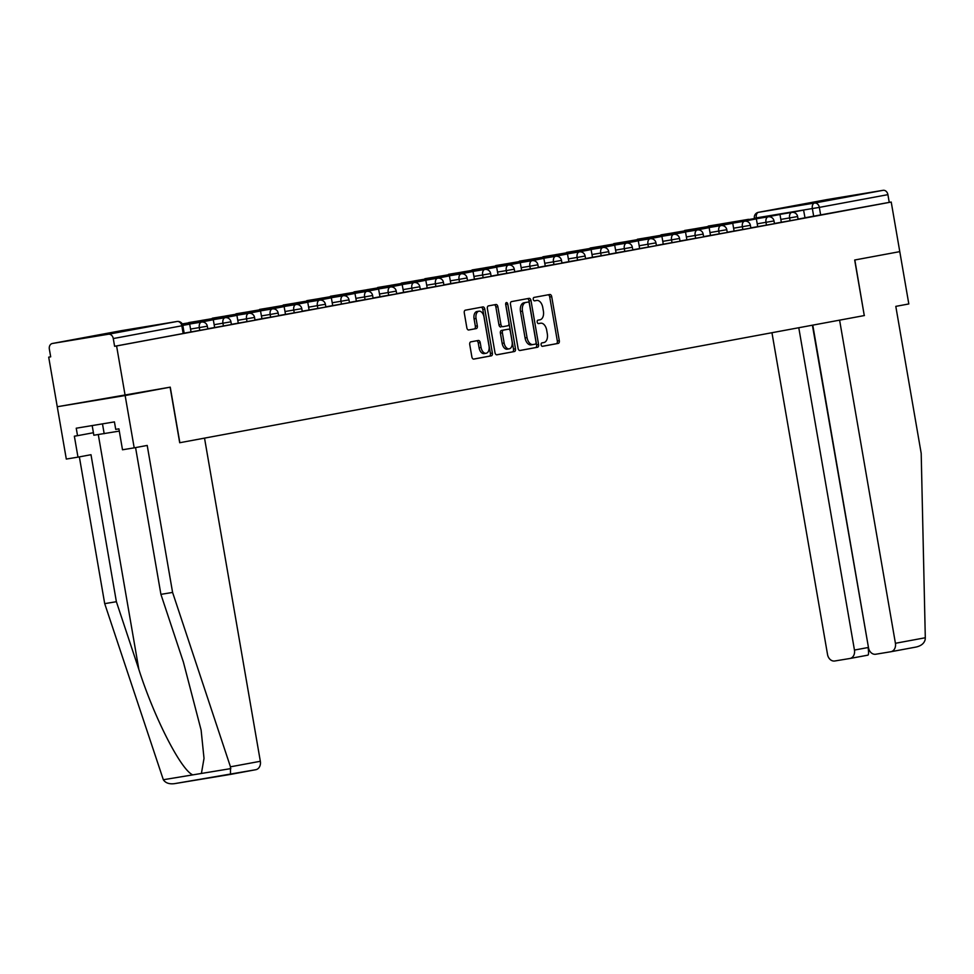 <?xml version="1.0" encoding="UTF-8"?>
<svg xmlns="http://www.w3.org/2000/svg" width="974" height="974" viewBox="0 0 974 974"><rect width="100%" height="100%" fill="white"/><g stroke="black" fill="none" stroke-linecap="round" stroke-linejoin="round"><path stroke-width="1.46" d="M541.13 344.82A1.741 1.059 80.6 0 0 542.445 346.33A1.741 1.059 80.6 0 0 542.469 346.33L558.248 343.396A2.484 1.51 80.6 0 0 559.307 340.681L551.71 296.656A2.484 1.51 80.6 0 0 549.823 294.489L534.02 297.423A1.741 1.059 80.6 0 0 533.265 299.322A1.741 1.059 80.6 0 0 534.592 300.844A1.741 1.059 80.6 0 0 534.604 300.844L536.65 300.467A7.938 4.833 80.6 0 1 536.711 300.455A7.938 4.833 80.6 0 1 542.749 307.407L543.395 311.083A7.938 4.833 80.6 0 1 539.986 319.789L537.94 320.166A1.741 1.059 80.6 0 0 537.198 322.077A1.741 1.059 80.6 0 0 538.525 323.587A1.741 1.059 80.6 0 0 538.537 323.587L540.582 323.21A7.938 4.833 80.6 0 1 540.631 323.198A7.938 4.833 80.6 0 1 546.682 330.149L547.315 333.826A7.938 4.833 80.6 0 1 543.918 342.531L541.873 342.909A1.741 1.059 80.6 0 0 541.13 344.82M847.063 196.76L812.182 202.665L847.063 196.76M119.352 331.939L84.47 337.844L119.352 331.939M470.807 341.85A2.484 1.51 80.6 0 0 469.748 344.577L471.879 356.922A2.484 1.51 80.6 0 0 473.766 359.089L491.322 355.839A2.484 1.51 80.6 0 0 492.381 353.112L484.784 309.099A2.484 1.51 80.6 0 0 482.885 306.92L465.341 310.182A2.484 1.51 80.6 0 0 464.281 312.897L466.85 327.824A2.484 1.51 80.6 0 0 468.75 329.991L476.262 328.591A2.484 1.51 80.6 0 0 477.333 325.876L476.055 318.474A6.635 4.042 80.6 0 1 478.94 311.193A6.635 4.042 80.6 0 1 484.005 317L489.009 345.977A6.635 4.042 80.6 0 1 486.111 353.27A6.635 4.042 80.6 0 1 481.059 347.45L480.219 342.629A2.484 1.51 80.6 0 0 478.331 340.45A2.484 1.51 80.6 0 0 478.319 340.462L470.807 341.85M812.779 325.133L868.504 647.734A7.585 6.014 -100.5 0 0 875.736 654.236L890.772 651.752A7.585 6.014 -100.5 0 0 890.869 651.728A7.585 6.014 -100.5 0 0 895.423 643.29L925.3 637.751L921.197 453.36L895.8 306.372L908.815 303.949L899.781 251.633L854.685 260.009L864.279 315.564L179.849 442.707L170.255 387.153L125.147 395.529L116.588 345.953L891.222 202.044L889.238 202.373L887.911 194.654L819.341 207.389L754.4 218.213M864.279 315.564L854.831 259.985L899.781 251.633L891.222 202.044M518.083 348.339A2.484 1.51 80.6 0 0 519.97 350.506A2.484 1.51 80.6 0 0 519.994 350.506L537.526 347.255A2.484 1.51 80.6 0 0 538.585 344.528L530.988 300.516A2.484 1.51 80.6 0 0 529.089 298.336L511.545 301.599A2.484 1.51 80.6 0 0 510.486 304.314L518.083 348.339M514.418 351.541L496.886 354.804A2.484 1.51 80.6 0 0 496.886 354.804L496.886 354.804A2.484 1.51 80.6 0 1 494.987 352.625L487.377 308.612A2.484 1.51 80.6 0 1 488.449 305.885L495.949 304.497A2.484 1.51 80.6 0 0 495.949 304.497A2.484 1.51 80.6 0 1 497.848 306.664L500.94 324.512A2.484 1.51 80.6 0 0 502.827 326.692A2.484 1.51 80.6 0 0 502.84 326.692L507.819 325.766A2.484 1.51 80.6 0 0 508.891 323.039L505.676 304.46A1.741 1.059 80.6 0 1 506.431 302.549A1.741 1.059 80.6 0 1 507.758 304.071L515.49 348.826A2.484 1.51 80.6 0 1 514.418 351.541L496.618 354.804M179.849 442.707L204.528 438.13L260.338 761.278A7.585 6.014 79.5 0 1 255.785 769.716A7.585 6.014 79.5 0 1 255.687 769.728L230.497 774.403L230.461 766.818L172.593 592.436L147.208 445.435L134.193 447.845L125.147 395.529L57.259 406.742L48.7 357.154L50.672 356.788M116.588 345.953L114.603 346.281L113.276 338.55A5.053 4.018 -100.5 0 0 108.455 334.228L52.438 343.469A5.053 4.018 -100.5 0 0 52.377 343.481A5.053 4.018 -100.5 0 0 49.345 349.106L50.685 356.825L48.7 357.154M889.238 202.373L804.914 217.774M826.95 199.597A5.053 4.018 79.5 0 1 827.011 199.585A5.053 4.018 79.5 0 1 827.072 199.573L883.089 190.32A5.053 4.018 79.5 0 1 887.911 194.654M774.44 223.484L798.096 219.296L797.621 216.557L780.831 219.418M750.832 227.867L774.476 223.679L774.001 220.94L757.212 223.813M727.225 232.25L750.869 228.062L750.394 225.323L733.605 228.196M703.605 236.633L727.261 232.445L726.787 229.706L709.997 232.579M679.998 241.028L703.642 236.84L703.167 234.101L686.378 236.974M656.391 245.411L680.035 241.223L679.56 238.484L662.77 241.357M632.771 249.794L656.427 245.606L655.952 242.867L639.163 245.74M609.164 254.19L616.104 252.899L614.691 245.18L601.238 247.786M585.557 258.573L592.496 257.282L591.084 249.575L577.631 252.181M561.937 262.956L568.877 261.665L567.477 253.958L554.023 256.564M538.33 267.339L545.27 266.048L543.857 258.341L530.404 260.947M514.722 271.734L521.662 270.443L520.25 262.724L506.797 265.33M491.103 276.117L498.043 274.826L496.643 267.12L483.189 269.725M467.496 280.5L474.435 279.209L473.023 271.502L459.57 274.108M443.888 284.883L450.828 283.592L449.416 275.885L435.962 278.491M420.269 289.278L427.209 287.987L425.808 280.281L412.355 282.874M396.662 293.661L403.601 292.37L402.189 284.664L388.736 287.269M373.054 298.044L379.994 296.753L378.582 289.047L365.128 291.652M349.447 302.427L356.374 301.149L354.974 293.43L341.521 296.035M325.827 306.822L349.471 302.634L348.996 299.895L332.207 302.756M302.22 311.205L325.864 307.017L325.389 304.278L308.6 307.151M278.613 315.588L302.257 311.4L301.782 308.661L284.992 311.534M254.993 319.971L261.933 318.693L260.521 310.974L247.067 313.579M231.386 324.366L255.03 320.178L254.555 317.439L237.766 320.3M207.779 328.749L231.422 324.561L230.948 321.822L214.158 324.695M184.159 333.132L207.803 328.944L207.328 326.205L190.539 329.078M270.626 317.207L270.163 314.468L278.162 313.044L278.637 315.783L261.848 318.656M365.08 299.663L364.605 296.924L372.616 295.499L373.091 298.239L356.301 301.112M388.687 295.28L388.212 292.541L396.223 291.116L396.698 293.856L379.909 296.729M412.294 290.897L411.819 288.158L419.831 286.733L420.305 289.473L403.516 292.346M435.914 286.502L435.439 283.763L443.45 282.338L443.925 285.09L427.136 287.963M459.521 282.119L459.046 279.38L467.057 277.955L467.532 280.695L450.743 283.568M483.128 277.736L482.654 274.997L490.665 273.572L491.139 276.312L474.35 279.185M506.748 273.353L506.273 270.614L514.284 269.189L514.759 271.929L497.97 274.802M530.355 268.958L529.88 266.219L537.892 264.794L538.366 267.546L521.577 270.407M553.962 264.575L553.488 261.836L561.499 260.411L561.974 263.15L545.184 266.024M577.582 260.192L577.107 257.453L585.118 256.028L585.593 258.767L568.804 261.641M601.189 255.809L600.714 253.07L608.726 251.645L609.2 254.384L592.411 257.258M624.797 251.414L624.322 248.674L632.333 247.25L632.808 249.989L616.018 252.863M798.059 219.089L804.999 217.811L803.587 210.092L790.133 212.697M114.603 346.281L184.196 333.327L182.856 325.608L113.276 338.55M538.719 323.514A7.938 4.833 80.6 0 0 538.659 323.526A7.938 4.833 80.6 0 0 538.598 323.538L540.582 323.21M534.787 300.771A7.938 4.833 80.6 0 0 534.726 300.783A7.938 4.833 80.6 0 0 534.665 300.796L536.65 300.467M542.238 346.33L556.264 343.725A2.484 1.51 80.6 0 0 557.335 341.01L549.726 296.985A2.484 1.51 80.6 0 0 548.094 294.805M519.714 350.518L535.542 347.584A2.484 1.51 80.6 0 0 536.613 344.857L529.004 300.832A2.484 1.51 80.6 0 0 527.372 298.653M535.298 344.126A1.741 1.059 80.6 0 0 536.041 342.227L529.369 303.584A1.741 1.059 80.6 0 0 528.042 302.062A1.741 1.059 80.6 0 0 528.03 302.062L525.875 302.464A7.938 4.833 80.6 0 0 522.478 311.181L527.044 337.588A7.938 4.833 80.6 0 0 533.082 344.54A7.938 4.833 80.6 0 0 533.143 344.528L535.298 344.126M526.082 302.39A1.741 1.059 80.6 0 0 526.07 302.39A1.741 1.059 80.6 0 0 526.057 302.39L523.902 302.792A7.938 4.833 80.6 0 0 520.493 311.51L522.478 311.181M533.022 344.553L531.171 344.857A7.938 4.833 80.6 0 1 531.11 344.869A7.938 4.833 80.6 0 1 525.059 337.917L520.493 311.51M500.843 327.021L500.867 327.008A2.484 1.51 80.6 0 1 500.843 327.021A2.484 1.51 80.6 0 1 498.956 324.841L495.876 306.993A2.484 1.51 80.6 0 0 494.244 304.813M512.446 351.87A2.484 1.51 80.6 0 0 513.505 349.142L505.774 304.399A1.741 1.059 80.6 0 0 505.64 303.876M504.142 343.043A6.635 4.042 80.6 0 0 509.195 348.85A6.635 4.042 80.6 0 0 512.081 341.57L510.327 331.355A2.484 1.51 80.6 0 0 508.428 329.188A2.484 1.51 80.6 0 0 508.416 329.188L503.436 330.113A2.484 1.51 80.6 0 0 502.377 332.828L504.142 343.043L502.158 343.372A6.635 4.042 80.6 0 0 507.211 349.179L509.195 348.85M502.158 343.372L500.392 333.157A2.484 1.51 80.6 0 1 501.452 330.442L506.431 329.516M486.111 353.27L484.127 353.599A6.635 4.042 80.6 0 1 479.074 347.779L478.246 342.958A2.484 1.51 80.6 0 0 476.603 340.778M478.94 311.193L476.968 311.51A6.635 4.042 80.6 0 0 474.07 318.802L476.055 318.474M468.494 330.003L474.289 328.92A2.484 1.51 80.6 0 0 475.349 326.205L474.07 318.802M473.522 359.102L489.338 356.155A2.484 1.51 80.6 0 0 490.409 353.44L482.8 309.415A2.484 1.51 80.6 0 0 481.168 307.236M748.556 219.32L721.21 223.91L748.556 219.32M787.564 213.123L803.587 210.092M787.54 213.026L790.109 212.6M745.183 220.014L708.208 226.078L745.183 220.014A6.319 5.016 79.5 0 1 746.096 219.966M758.661 217.519A6.319 5.016 79.5 0 1 760.402 217.604M925.3 637.751L925.166 639.614C924.192 643.424 921.124 645.908 915.974 647.065L890.966 651.716M771.956 332.718L827.535 654.504A7.585 6.014 -100.5 0 0 834.767 660.993L849.803 658.509A7.585 6.014 -100.5 0 0 849.9 658.497A7.585 6.014 -100.5 0 0 854.454 650.06L868.077 647.527C868.759 652.044 868.735 654.577 867.968 655.137L849.998 658.473M798.777 327.739L854.454 650.06M864.425 315.539L839.6 320.154L895.423 643.29M812.401 325.206L868.455 647.466M849.9 658.497L867.968 655.137M890.869 651.728L915.974 647.065M134.193 447.845L122.505 449.781L118.901 428.852L115.723 429.376L114.433 421.9L76.24 428.207L77.53 435.682L74.365 436.206L77.981 457.135L90.996 454.712L116.381 601.713L104.705 603.637L163.328 779.736C165.519 782.999 169.245 784.301 174.48 783.656L255.785 769.716M116.381 601.713L138.868 669.467C154.221 717.692 181.054 770.142 192.791 774.878L201.411 773.453L204.016 758.369L201.119 730.123L183.404 662.113L160.917 594.359L135.569 447.59M77.981 457.135L66.305 459.058L57.259 406.742L170.097 387.177L179.703 442.744M104.705 603.637L79.357 456.879M172.593 592.436L160.917 594.359M77.53 435.682L93.407 432.724M92.177 425.577L93.845 435.232L119.291 431.105M102.477 423.873L104.181 433.698M724.948 223.703L697.603 228.293L724.948 223.703M763.945 217.506L779.979 214.487L781.306 222.206M763.933 217.409L779.979 214.487M721.576 224.397L684.6 230.473L721.576 224.397A6.319 5.016 79.5 0 1 722.477 224.361M735.041 221.902A6.319 5.016 79.5 0 1 736.794 221.999M701.329 228.086L673.984 232.676L701.329 228.086M740.337 221.902L756.36 218.87L757.699 226.589M740.313 221.792L756.36 218.87M697.968 228.793L660.993 234.856L697.968 228.793A6.319 5.016 79.5 0 1 698.869 228.744M711.434 226.285A6.319 5.016 79.5 0 1 713.187 226.382M677.721 232.482L650.376 237.059L677.721 232.482M716.73 226.285L732.752 223.253L734.079 230.972M716.706 226.187L732.752 223.253M674.349 233.176L637.373 239.239L674.349 233.176A6.319 5.016 79.5 0 1 675.262 233.127M687.827 230.668A6.319 5.016 79.5 0 1 689.568 230.765M654.114 236.865L626.769 241.455L654.114 236.865M693.111 230.668L709.145 227.636L710.472 235.367M693.098 230.57L709.145 227.636M650.742 237.559L613.766 243.622L650.742 237.559A6.319 5.016 79.5 0 1 651.643 237.51M664.207 235.063A6.319 5.016 79.5 0 1 665.96 235.148M630.495 241.248L603.149 245.838L630.495 241.248M669.503 235.051L685.526 232.031L686.865 239.75M669.479 234.953L685.526 232.031M627.134 241.942L590.159 248.017L627.134 241.942A6.319 5.016 79.5 0 1 628.035 241.905M640.6 239.446A6.319 5.016 79.5 0 1 642.353 239.543M606.887 245.631L579.542 250.221L606.887 245.631M645.896 239.446L661.918 236.414L663.245 244.133M645.872 239.336L661.918 236.414M603.515 246.337L566.539 252.4L603.515 246.337A6.319 5.016 79.5 0 1 604.428 246.288M616.992 243.829A6.319 5.016 79.5 0 1 618.734 243.926M583.28 250.026L555.935 254.604L583.28 250.026M622.276 243.829L638.311 240.797L639.638 248.528M622.264 243.731L638.311 240.797M579.907 250.72L542.932 256.783L579.907 250.72A6.319 5.016 79.5 0 1 580.821 250.671M593.373 248.212A6.319 5.016 79.5 0 1 595.126 248.309M559.66 254.409L532.315 258.999L559.66 254.409M598.669 248.212L614.691 245.18M598.645 248.114L601.226 247.688M556.3 255.103L519.325 261.166L556.3 255.103A6.319 5.016 79.5 0 1 557.201 255.054M569.766 252.607A6.319 5.016 79.5 0 1 571.519 252.692M536.053 258.792L508.708 263.382L536.053 258.792M575.062 252.595L591.084 249.575M575.037 252.497L577.606 252.071M532.681 259.486L495.705 265.561L532.681 259.486A6.319 5.016 79.5 0 1 533.594 259.449M546.158 256.99A6.319 5.016 79.5 0 1 547.899 257.087M512.446 263.175L485.101 267.765L512.446 263.175M551.442 256.99L567.477 253.958M551.43 256.88L553.999 256.454M509.073 263.881L472.098 269.944L509.073 263.881A6.319 5.016 79.5 0 1 509.986 263.832M522.539 261.373A6.319 5.016 79.5 0 1 524.292 261.47M488.826 267.57L461.481 272.148L488.826 267.57M527.835 261.373L543.857 258.341M527.811 261.276L530.392 260.849M485.466 268.264L448.49 274.327L485.466 268.264A6.319 5.016 79.5 0 1 486.367 268.215M498.932 265.756A6.319 5.016 79.5 0 1 500.685 265.853M465.219 271.953L437.874 276.543L465.219 271.953M504.228 265.756L520.25 262.724M504.203 265.659L506.772 265.232M461.846 272.647L424.871 278.722L461.846 272.647A6.319 5.016 79.5 0 1 462.76 272.598M475.324 270.151A6.319 5.016 79.5 0 1 477.065 270.236M441.612 276.336L414.267 280.926L441.612 276.336M480.608 270.139L496.643 267.12M480.596 270.042L483.165 269.615M438.239 277.03L401.264 283.105L438.239 277.03A6.319 5.016 79.5 0 1 439.152 276.993M451.705 274.534A6.319 5.016 79.5 0 1 453.458 274.631M418.004 280.731L390.647 285.309L418.004 280.731M457.001 274.534L473.023 271.502M456.976 274.425L459.558 274.011M414.632 281.425L377.656 287.488L414.632 281.425A6.319 5.016 79.5 0 1 415.533 281.376M428.097 278.917A6.319 5.016 79.5 0 1 429.851 279.014M394.385 285.114L367.04 289.692L394.385 285.114M433.393 278.917L449.416 275.885M433.369 278.82L435.938 278.394M391.012 285.808L354.037 291.871L391.012 285.808A6.319 5.016 79.5 0 1 391.925 285.759M404.49 283.3A6.319 5.016 79.5 0 1 406.231 283.397M370.777 289.497L343.432 294.087L370.777 289.497M409.774 283.3L425.808 280.281M409.762 283.203L412.331 282.777M367.405 290.191L330.429 296.266L367.405 290.191A6.319 5.016 79.5 0 1 368.318 290.142M380.871 287.695A6.319 5.016 79.5 0 1 382.624 287.78M347.17 293.88L319.813 298.47L347.17 293.88M386.167 287.695L402.189 284.664M386.154 287.586L388.723 287.16M343.798 294.574L306.822 300.649L343.798 294.574A6.319 5.016 79.5 0 1 344.699 294.538M357.263 292.078A6.319 5.016 79.5 0 1 359.016 292.176M323.551 298.275L296.206 302.853L323.551 298.275M362.559 292.078L378.582 289.047M362.535 291.969L365.116 291.555M320.178 298.969L283.203 305.032L320.178 298.969A6.319 5.016 79.5 0 1 321.091 298.921M333.656 296.461A6.319 5.016 79.5 0 1 335.397 296.559M299.943 302.658L272.598 307.248L299.943 302.658M338.94 296.461L354.974 293.43M338.928 296.364L341.497 295.938M296.571 303.352L259.595 309.415L296.571 303.352A6.319 5.016 79.5 0 1 297.484 303.304M310.036 300.844A6.319 5.016 79.5 0 1 311.79 300.942M276.336 307.041L248.979 311.631L276.336 307.041M315.332 300.844L331.355 297.825L332.694 305.544M315.32 300.747L331.355 297.825M272.964 307.735L235.988 313.811L272.964 307.735A6.319 5.016 79.5 0 1 273.864 307.699M286.429 305.239A6.319 5.016 79.5 0 1 288.182 305.325M252.716 311.424L225.371 316.014L252.716 311.424M291.725 305.239L307.747 302.208L309.087 309.927M291.701 305.13L307.747 302.208M249.344 312.13L212.369 318.194L249.344 312.13A6.319 5.016 79.5 0 1 250.257 312.082M262.822 309.622A6.319 5.016 79.5 0 1 264.563 309.72M229.109 315.82L201.764 320.397L229.109 315.82M268.106 309.622L284.14 306.591L285.467 314.31M268.094 309.513L284.14 306.591M225.737 316.513L188.761 322.577L225.737 316.513A6.319 5.016 79.5 0 1 226.65 316.465M239.202 314.005A6.319 5.016 79.5 0 1 240.955 314.103M182.345 324.099L208.107 319.703L182.296 324.001M244.498 314.005L260.521 310.974M244.486 313.908L247.055 313.482M182.382 324.159L202.129 320.896A6.319 5.016 79.5 0 1 203.03 320.848M182.235 323.904L215.595 318.401A6.319 5.016 79.5 0 1 217.348 318.486M182.528 324.464L184.488 324.086L182.503 324.415M220.891 318.388L236.913 315.369L238.253 323.088M220.867 318.291L236.913 315.369M182.467 324.354L191.988 322.784A6.319 5.016 79.5 0 1 193.741 322.881M197.272 322.784L213.306 319.752L214.633 327.471M197.259 322.674L213.306 319.752M182.82 325.413L189.687 324.135L191.026 331.854M182.808 325.365L189.687 324.135M108.455 334.228L177.012 321.481L121.007 330.734L52.438 343.469M813.692 216.325L812.353 208.606A5.053 3.08 80.6 0 1 814.52 203.055L883.089 190.32M827.072 199.573L758.515 212.308L814.52 203.055A5.053 4.018 79.5 0 1 819.341 207.389L820.68 215.108M199.792 330.369L199.329 327.629A5.053 3.08 -99.4 0 1 201.484 322.09A5.053 3.08 -99.4 0 1 201.533 322.077A5.053 5.053 0 0 1 207.328 326.205M223.411 325.986L222.936 323.246A5.053 3.08 -99.4 0 1 225.104 317.694A5.053 3.08 -99.4 0 1 225.14 317.694A5.053 5.053 0 0 1 230.948 321.822M247.019 321.603L246.544 318.851A5.053 3.08 -99.4 0 1 248.711 313.311A5.053 3.08 -99.4 0 1 248.747 313.299A5.053 5.053 0 0 1 254.555 317.439M278.162 313.044A5.053 5.053 0 0 0 272.355 308.916A5.053 3.08 -99.4 0 0 272.318 308.928A5.053 3.08 -99.4 0 0 270.163 314.468L261.373 315.917M294.245 312.824L293.771 310.085A5.053 3.08 -99.4 0 1 295.938 304.533A5.053 3.08 -99.4 0 1 295.974 304.533A5.053 5.053 0 0 1 301.782 308.661M317.853 308.441L317.378 305.702A5.053 3.08 -99.4 0 1 319.545 300.15A5.053 3.08 -99.4 0 1 319.582 300.15A5.053 5.053 0 0 1 325.389 304.278M341.46 304.058L340.985 301.307A5.053 3.08 -99.4 0 1 343.152 295.767A5.053 3.08 -99.4 0 1 343.189 295.755A5.053 5.053 0 0 1 348.996 299.895M372.616 295.499A5.053 5.053 0 0 0 366.808 291.372A5.053 3.08 -99.4 0 0 366.772 291.384A5.053 3.08 -99.4 0 0 364.605 296.924L355.827 298.373M396.223 291.116A5.053 5.053 0 0 0 390.416 286.989A5.053 3.08 -99.4 0 1 390.416 286.989A5.053 3.08 -99.4 0 0 388.212 292.541L379.434 293.99M419.831 286.733A5.053 5.053 0 0 0 414.023 282.606A5.053 3.08 -99.4 0 1 414.023 282.606A5.053 3.08 -99.4 0 0 411.819 288.158L403.041 289.607M443.45 282.338A5.053 5.053 0 0 0 437.643 278.211A5.053 3.08 -99.4 0 1 437.643 278.211A5.053 3.08 -99.4 0 0 435.439 283.763L426.661 285.212M467.057 277.955A5.053 5.053 0 0 0 461.25 273.828A5.053 3.08 -99.4 0 0 461.213 273.84A5.053 3.08 -99.4 0 0 459.046 279.38L450.268 280.829M490.665 273.572A5.053 5.053 0 0 0 484.857 269.445A5.053 3.08 -99.4 0 0 484.821 269.445A5.053 3.08 -99.4 0 0 482.654 274.997L473.875 276.446M514.284 269.189A5.053 5.053 0 0 0 508.477 265.062A5.053 3.08 -99.4 0 0 508.44 265.062A5.053 3.08 -99.4 0 0 506.273 270.614L497.495 272.063M537.892 264.794A5.053 5.053 0 0 0 532.084 260.667A5.053 3.08 -99.4 0 0 532.048 260.679A5.053 3.08 -99.4 0 0 529.88 266.219L521.102 267.667M561.499 260.411A5.053 5.053 0 0 0 555.691 256.284A5.053 3.08 -99.4 0 1 555.691 256.284A5.053 3.08 -99.4 0 0 553.488 261.836L544.709 263.284M585.118 256.028A5.053 5.053 0 0 0 579.311 251.901A5.053 3.08 -99.4 0 1 579.311 251.901A5.053 3.08 -99.4 0 0 577.107 257.453L568.329 258.901M608.726 251.645A5.053 5.053 0 0 0 602.918 247.518A5.053 3.08 -99.4 0 1 602.918 247.518A5.053 3.08 -99.4 0 0 600.714 253.07L591.936 254.518M632.333 247.25A5.053 5.053 0 0 0 626.526 243.123A5.053 3.08 -99.4 0 0 626.489 243.135A5.053 3.08 -99.4 0 0 624.322 248.674L615.544 250.123M648.416 247.031L647.941 244.291A5.053 3.08 -99.4 0 1 650.108 238.752A5.053 3.08 -99.4 0 1 650.145 238.74A5.053 5.053 0 0 1 655.952 242.867M672.023 242.648L671.549 239.908A5.053 3.08 -99.4 0 1 673.716 234.357A5.053 3.08 -99.4 0 1 673.752 234.357A5.053 5.053 0 0 1 679.56 238.484M695.631 238.265L695.156 235.513A5.053 3.08 -99.4 0 1 697.323 229.974A5.053 3.08 -99.4 0 1 697.36 229.961A5.053 5.053 0 0 1 703.167 234.101M719.25 233.87L718.775 231.13A5.053 3.08 -99.4 0 1 720.943 225.591A5.053 3.08 -99.4 0 1 720.979 225.578A5.053 5.053 0 0 1 726.787 229.706M742.858 229.487L742.383 226.747A5.053 3.08 -99.4 0 1 744.55 221.208A5.053 3.08 -99.4 0 1 744.586 221.195A5.053 5.053 0 0 1 750.394 225.323M766.465 225.104L765.99 222.364A5.053 3.08 -99.4 0 1 768.157 216.812A5.053 3.08 -99.4 0 1 768.194 216.812A5.053 5.053 0 0 1 774.001 220.94M790.084 220.721L789.61 217.969A5.053 3.08 -99.4 0 1 791.777 212.429A5.053 3.08 -99.4 0 1 791.813 212.417A5.053 5.053 0 0 1 797.621 216.557M735.2 221.877A5.053 3.08 -99.4 0 1 735.76 221.67A5.053 3.08 80.6 0 1 735.796 221.67A5.053 5.053 0 0 0 734.81 221.938M735.833 221.658A5.053 3.08 80.6 0 0 735.796 221.67L791.813 212.417M711.58 226.26A5.053 3.08 -99.4 0 1 712.152 226.065A5.053 3.08 80.6 0 1 712.189 226.053A5.053 5.053 0 0 0 711.203 226.321M712.225 226.053A5.053 3.08 80.6 0 0 712.189 226.053L768.194 216.812M687.973 230.643A5.053 3.08 -99.4 0 1 688.545 230.448A5.053 3.08 80.6 0 1 688.581 230.436A5.053 5.053 0 0 0 687.583 230.704M688.618 230.436A5.053 3.08 80.6 0 0 688.581 230.436L744.586 221.195M664.365 235.038A5.053 3.08 -99.4 0 1 664.925 234.831A5.053 3.08 80.6 0 0 664.925 234.831A5.053 5.053 0 0 0 663.976 235.099M664.999 234.819A5.053 3.08 80.6 0 0 664.962 234.831L720.979 225.578M640.746 239.421A5.053 3.08 -99.4 0 1 641.318 239.214A5.053 3.08 80.6 0 1 641.355 239.214A5.053 5.053 0 0 0 640.368 239.482M641.391 239.202A5.053 3.08 80.6 0 0 641.355 239.214L697.36 229.961M617.139 243.804A5.053 3.08 -99.4 0 1 617.711 243.61A5.053 3.08 80.6 0 1 617.747 243.597A5.053 3.08 80.6 0 0 617.747 243.597A5.053 5.053 0 0 0 616.749 243.865M593.531 248.2A5.053 3.08 -99.4 0 1 594.091 247.993A5.053 3.08 80.6 0 1 594.128 247.98A5.053 3.08 80.6 0 0 594.128 247.98A5.053 5.053 0 0 0 593.142 248.26M569.912 252.583A5.053 3.08 -99.4 0 1 570.484 252.376A5.053 3.08 80.6 0 1 570.521 252.376A5.053 5.053 0 0 0 569.534 252.643M570.557 252.363A5.053 3.08 80.6 0 0 570.521 252.376L626.526 243.123M546.304 256.966A5.053 3.08 -99.4 0 1 546.877 256.771A5.053 3.08 80.6 0 0 546.877 256.771A5.053 5.053 0 0 0 545.915 257.026M546.95 256.759A5.053 3.08 80.6 0 0 546.913 256.759L602.918 247.518M522.697 261.349A5.053 3.08 -99.4 0 1 523.257 261.154A5.053 3.08 80.6 0 0 523.257 261.154A5.053 5.053 0 0 0 522.308 261.409M523.33 261.142A5.053 3.08 80.6 0 0 523.294 261.142L579.311 251.901M499.078 265.744A5.053 3.08 -99.4 0 1 499.65 265.537A5.053 3.08 80.6 0 0 499.65 265.537A5.053 5.053 0 0 0 498.7 265.805M499.723 265.525A5.053 3.08 80.6 0 0 499.686 265.537L555.691 256.284M475.47 270.127A5.053 3.08 -99.4 0 1 476.043 269.92A5.053 3.08 80.6 0 1 476.079 269.92A5.053 3.08 80.6 0 0 476.079 269.92A5.053 5.053 0 0 0 475.081 270.188M451.863 274.51A5.053 3.08 -99.4 0 1 452.423 274.315A5.053 3.08 80.6 0 1 452.46 274.303A5.053 3.08 80.6 0 0 452.46 274.303A5.053 5.053 0 0 0 451.473 274.571M428.243 278.893A5.053 3.08 -99.4 0 1 428.816 278.698A5.053 3.08 80.6 0 1 428.852 278.686A5.053 3.08 80.6 0 0 428.852 278.686A5.053 5.053 0 0 0 427.866 278.954M404.636 283.288A5.053 3.08 -99.4 0 1 405.208 283.081A5.053 3.08 80.6 0 1 405.245 283.081A5.053 5.053 0 0 0 404.247 283.349M405.281 283.069A5.053 3.08 80.6 0 0 405.245 283.081L461.25 273.828M381.029 287.671A5.053 3.08 -99.4 0 1 381.589 287.464A5.053 3.08 80.6 0 1 381.625 287.464A5.053 5.053 0 0 0 380.639 287.732M381.662 287.452A5.053 3.08 80.6 0 0 381.625 287.464L437.643 278.211M357.409 292.054A5.053 3.08 -99.4 0 1 357.982 291.859A5.053 3.08 80.6 0 0 357.982 291.859A5.053 5.053 0 0 0 357.032 292.115M358.055 291.847A5.053 3.08 80.6 0 0 358.018 291.847L414.023 282.606M333.802 296.437A5.053 3.08 -99.4 0 1 334.374 296.242A5.053 3.08 80.6 0 0 334.374 296.242A5.053 5.053 0 0 0 333.412 296.498M334.447 296.23A5.053 3.08 80.6 0 0 334.411 296.23L390.416 286.989M310.195 300.832A5.053 3.08 -99.4 0 1 310.755 300.625A5.053 3.08 80.6 0 0 310.755 300.625A5.053 5.053 0 0 0 309.805 300.893M310.828 300.613A5.053 3.08 80.6 0 0 310.791 300.625L366.808 291.372M286.575 305.215A5.053 3.08 -99.4 0 1 287.147 305.008A5.053 3.08 80.6 0 1 287.184 305.008A5.053 3.08 80.6 0 0 287.184 305.008A5.053 5.053 0 0 0 286.198 305.276M262.968 309.598A5.053 3.08 -99.4 0 1 263.54 309.403A5.053 3.08 80.6 0 1 263.577 309.391A5.053 3.08 80.6 0 0 263.577 309.391A5.053 5.053 0 0 0 262.578 309.659M239.361 313.981A5.053 3.08 -99.4 0 1 239.921 313.786A5.053 3.08 80.6 0 1 239.957 313.774A5.053 3.08 80.6 0 0 239.957 313.774A5.053 5.053 0 0 0 238.971 314.042M215.741 318.376A5.053 3.08 -99.4 0 1 216.313 318.169A5.053 3.08 80.6 0 1 216.35 318.169A5.053 5.053 0 0 0 215.364 318.437M216.386 318.157A5.053 3.08 80.6 0 0 216.35 318.169L272.355 308.916M192.134 322.759A5.053 3.08 -99.4 0 1 192.706 322.552A5.053 3.08 80.6 0 0 192.706 322.552A5.053 5.053 0 0 0 191.744 322.82M192.779 322.54A5.053 3.08 80.6 0 0 192.742 322.552L248.747 313.299M183.173 333.534L181.834 325.815A5.053 4.018 79.5 0 0 177.012 321.481A5.053 3.08 -99.4 0 1 177.049 321.481A5.053 3.08 -99.4 0 1 177.195 321.457M182.856 325.608A5.053 5.053 0 0 0 177.049 321.481L121.044 330.722A5.053 3.08 -99.4 0 1 121.044 330.722A5.053 3.08 -99.4 0 1 121.08 330.722M52.377 343.481L120.946 330.746A5.053 5.053 0 0 1 121.044 330.722A5.053 4.018 -100.5 0 0 120.946 330.746A5.053 4.018 -100.5 0 0 120.886 330.758M756.348 217.847A5.053 3.08 80.6 0 1 758.515 212.308A5.053 4.018 -100.5 0 0 758.454 212.32A5.053 5.053 0 0 0 754.387 218.152M549.726 296.985L551.71 296.656M557.335 341.01L559.307 340.681M556.264 343.725L558.248 343.396M529.004 300.832L530.988 300.516M536.613 344.857L538.585 344.528M535.542 347.584L537.526 347.255M523.902 302.792L525.875 302.464M525.059 337.917L527.044 337.588M495.876 306.993L497.848 306.664M498.956 324.841L500.94 324.512M505.774 304.399L507.758 304.071M513.505 349.142L515.49 348.826M501.452 330.442L503.436 330.113M500.392 333.157L502.377 332.828M478.246 342.958L480.219 342.629M479.074 347.779L481.059 347.45M475.349 326.205L477.333 325.876M474.289 328.92L476.262 328.591M482.8 309.415L484.784 309.099M490.409 353.44L492.381 353.112M489.338 356.155L491.322 355.839M163.328 779.736L192.791 774.878M201.411 773.453L230.862 768.596M230.497 774.403L174.48 783.656M230.461 766.818L260.338 761.278M98.289 434.574L138.868 669.467M202.129 320.896L215.595 318.401M182.552 324.537L191.988 322.784M617.747 243.597L673.752 234.357M594.128 247.98L650.145 238.74M476.079 269.92L532.084 260.667M452.46 274.303L508.477 265.062M428.852 278.686L484.857 269.445M287.184 305.008L343.189 295.755M263.577 309.391L319.582 300.15M239.957 313.774L295.974 304.533M182.625 324.707L225.14 317.694M182.771 325.17L201.533 322.077M827.011 199.585L758.454 212.32M538.659 323.526L540.631 323.198M534.726 300.783L536.711 300.455M531.11 344.869L533.082 344.54"/></g></svg>
